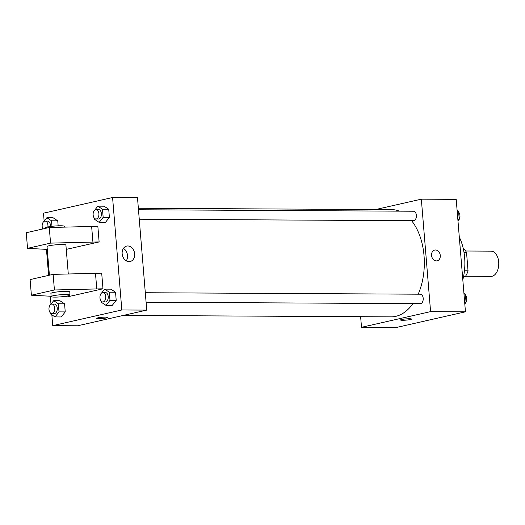 <?xml version="1.0" encoding="UTF-8"?>
<svg xmlns="http://www.w3.org/2000/svg" width="525" height="525" viewBox="0 0 525 525"><rect width="100%" height="100%" fill="white"/><g stroke="black" fill="none" stroke-linecap="round" stroke-linejoin="round"><path stroke-width="0.79" d="M465.524 276.248L490.954 276.386A12.62 7.744 -89.7 0 0 492.05 276.262A12.62 7.744 -89.7 0 0 498.75 262.913A12.62 7.744 -89.7 0 0 491.085 251.153L465.662 251.016M464.015 252.459L466.535 252.473A16.944 10.402 -89.7 0 0 463.208 248.318M466.535 252.473L468.038 270.802A16.944 10.402 -89.7 0 1 465.439 276.373L463.509 276.813M464.454 270.782L468.038 270.802M463.601 276.367L465.439 276.373M459.296 237.031A42.584 26.138 90.3 0 1 464.638 257.611A42.584 26.138 90.3 0 1 462.814 279.818M375.67 209.527L421.339 199.165L456.199 199.356L465.445 311.817L396.362 327.488L361.502 327.305L360.629 316.693M421.339 199.165L430.585 311.627L465.445 311.817M436.373 260.918A5.519 4.312 -102.8 0 1 431.622 255.918A5.519 4.312 -102.8 0 1 434.7 250.064A5.519 4.312 -102.8 0 1 440.127 254.494A5.519 4.312 -102.8 0 1 437.148 260.833A5.519 4.312 -102.8 0 1 436.373 260.918M123.316 315.42L391.132 316.857A53.622 32.911 -89.7 0 0 395.784 316.339A53.622 32.911 -89.7 0 0 412.932 303.627M418.189 294.197A53.622 32.911 -89.7 0 0 411.593 220.69M399.44 211.162A53.622 32.911 -89.7 0 0 391.709 209.613L138.357 208.254M430.585 311.627L361.502 327.305M139.256 219.227L413.47 220.697A4.732 2.907 -89.7 0 0 413.877 220.651A4.732 2.907 -89.7 0 0 416.391 215.644A4.732 2.907 -89.7 0 0 413.523 211.234L138.475 209.757M146.075 302.197L420.289 303.667A4.732 2.907 -89.7 0 0 420.702 303.621A4.732 2.907 -89.7 0 0 423.216 298.62A4.732 2.907 -89.7 0 0 420.341 294.203L145.3 292.733M401.645 319.495A5.519 0.617 -4.7 0 1 407.754 318.793A5.519 0.617 -4.7 0 1 411.508 319.069A5.519 0.617 -4.7 0 1 406.055 320.132A5.519 0.617 -4.7 0 1 400.503 319.968A5.519 0.617 -4.7 0 1 401.645 319.495M434.7 250.071A5.519 4.312 -102.8 0 1 440.127 254.494A5.519 4.312 -102.8 0 1 437.141 260.833M44.153 221.169L43.496 213.183L112.58 197.512L137.484 197.643L146.731 310.104L77.641 325.782L52.743 325.644L51.85 314.829M129.052 261.634A7.908 6.182 -102.8 0 1 122.246 254.474A7.908 6.182 -102.8 0 1 126.663 246.087A7.908 6.182 -102.8 0 1 134.439 252.433A7.908 6.182 -102.8 0 1 130.161 261.516A7.908 6.182 -102.8 0 1 129.052 261.634M112.58 197.512L121.826 309.973L146.731 310.104M126.249 260.827A7.908 6.182 77.2 0 0 123.428 248.397M50.978 304.139L50.321 296.225M48.608 275.382L46.469 249.362M105.584 317.126A5.519 0.617 -4.7 0 1 107.723 317.435A5.519 0.617 -4.7 0 1 102.277 318.504A5.519 0.617 -4.7 0 1 96.725 318.34A5.519 0.617 -4.7 0 1 99.776 317.533A5.519 0.617 -4.7 0 1 105.584 317.126M121.826 309.973L52.743 325.644M96.725 318.34A5.519 0.617 175.3 0 0 102.277 318.498A5.519 0.617 175.3 0 0 107.723 317.435M105.407 222.429L109.39 217.389L105.407 222.429L99.179 222.397L94.526 219.312L94.441 218.243M104.068 206.194L108.721 209.272L109.39 217.389L108.721 209.272L104.068 206.194L97.847 206.161L102.493 209.239L103.162 217.357L99.179 222.397M53.097 217.757L57.75 220.835L58.163 225.822L57.75 220.835L53.097 217.757L46.876 217.724L51.529 220.802L51.982 226.314M61.254 316.962L65.238 311.922L61.254 316.962L55.033 316.929L50.38 313.852L50.288 312.782M59.922 300.733L64.575 303.811L65.238 311.922L64.575 303.811L59.922 300.733L53.694 300.7L58.347 303.778L59.017 311.889L55.033 316.929M112.225 305.399L116.209 300.359L112.225 305.399L105.998 305.366L101.351 302.288L101.259 301.219M110.893 289.163L115.539 292.248L116.209 300.359L115.539 292.248L110.893 289.163L104.665 289.131L109.318 292.208L109.987 300.326L105.998 305.366M99.127 241.933L50.564 243.121L27.536 248.345L26.25 232.726L49.278 227.502L97.847 226.314L99.127 241.933L66.268 249.388M51.128 296.264L31.388 295.201L30.102 279.582L53.13 274.358L101.699 273.171L102.979 288.789L67.482 296.848L61.241 296.809M68.283 273.919L65.907 245.05A9.463 1.057 175.3 0 0 56.392 244.775A9.463 1.057 175.3 0 0 47.047 246.599L49.403 275.205M27.536 248.345L47.276 249.408M51.155 296.586L50.899 293.462A9.463 1.057 -4.7 0 1 56.129 292.077A9.463 1.057 -4.7 0 1 66.091 291.382A9.463 1.057 -4.7 0 1 69.759 291.907L70.015 295.03A9.463 1.057 -4.7 0 1 60.677 296.861A9.463 1.057 -4.7 0 1 51.155 296.586A9.463 1.057 -4.7 0 1 56.385 295.201A9.463 1.057 -4.7 0 1 66.347 294.505A9.463 1.057 -4.7 0 1 70.015 295.03M31.388 295.201L54.416 289.977L102.979 288.789M64.431 227.062L64.365 226.308A9.463 1.057 175.3 0 0 60.697 225.776A9.463 1.057 175.3 0 0 50.735 226.472A9.463 1.057 175.3 0 0 45.504 227.857L45.544 228.349M91.619 226.282L92.905 241.9M49.278 227.502L50.564 243.121M53.13 274.358L54.416 289.977M95.471 273.138L96.757 288.757M463.91 293.147L465.386 294.118L466.056 302.236L464.789 303.831M463.988 294.112L465.386 294.118M464.658 302.229L466.056 302.236M465.058 303.496A4.732 2.907 -89.7 0 0 466.784 299.532A4.732 2.907 -89.7 0 0 465.472 295.188M457.091 210.171L458.561 211.148L459.231 219.266L457.971 220.861M457.17 211.142L458.561 211.148M457.839 219.26L459.231 219.266M458.24 220.52A4.732 2.907 -89.7 0 0 459.966 216.556A4.732 2.907 -89.7 0 0 458.653 212.218M50.708 304.48L53.694 300.7M51.85 313.53L54.337 313.543A4.732 2.907 -89.7 0 0 54.751 313.497A4.732 2.907 -89.7 0 0 57.264 308.497A4.732 2.907 -89.7 0 0 54.39 304.08L51.896 304.067A4.732 2.907 -89.7 0 0 48.969 308.785A4.732 2.907 -89.7 0 0 51.85 313.53A4.732 2.907 -89.7 0 0 52.257 313.484A4.732 2.907 -89.7 0 0 54.771 308.483A4.732 2.907 -89.7 0 0 51.896 304.067M58.347 303.778L64.575 303.811M59.017 311.889L65.238 311.922M43.883 221.504L46.876 217.724M50.413 226.518A4.732 2.907 -89.7 0 0 47.565 221.11L45.078 221.097A4.732 2.907 -89.7 0 0 42.413 223.873A4.732 2.907 -89.7 0 0 42.86 228.959M51.529 220.802L57.75 220.835M47.867 226.957A4.732 2.907 -89.7 0 0 45.078 221.097M101.673 292.917L104.665 289.131M102.815 301.967L105.308 301.98A4.732 2.907 -89.7 0 0 105.715 301.934A4.732 2.907 -89.7 0 0 108.229 296.927A4.732 2.907 -89.7 0 0 105.361 292.517L102.867 292.504A4.732 2.907 -89.7 0 0 99.94 297.222A4.732 2.907 -89.7 0 0 102.815 301.967A4.732 2.907 -89.7 0 0 103.228 301.921A4.732 2.907 -89.7 0 0 105.742 296.914A4.732 2.907 -89.7 0 0 102.867 292.504M109.318 292.208L115.539 292.248M109.987 300.326L116.209 300.359M94.854 209.941L97.847 206.161M95.996 218.997L98.483 219.01A4.732 2.907 -89.7 0 0 98.897 218.964A4.732 2.907 -89.7 0 0 101.41 213.957A4.732 2.907 -89.7 0 0 98.536 209.547L96.049 209.534A4.732 2.907 -89.7 0 0 93.115 214.246A4.732 2.907 -89.7 0 0 95.996 218.997A4.732 2.907 -89.7 0 0 96.41 218.951A4.732 2.907 -89.7 0 0 98.923 213.944A4.732 2.907 -89.7 0 0 96.049 209.534M102.493 209.239L108.721 209.272M103.162 217.357L109.39 217.389"/></g></svg>
